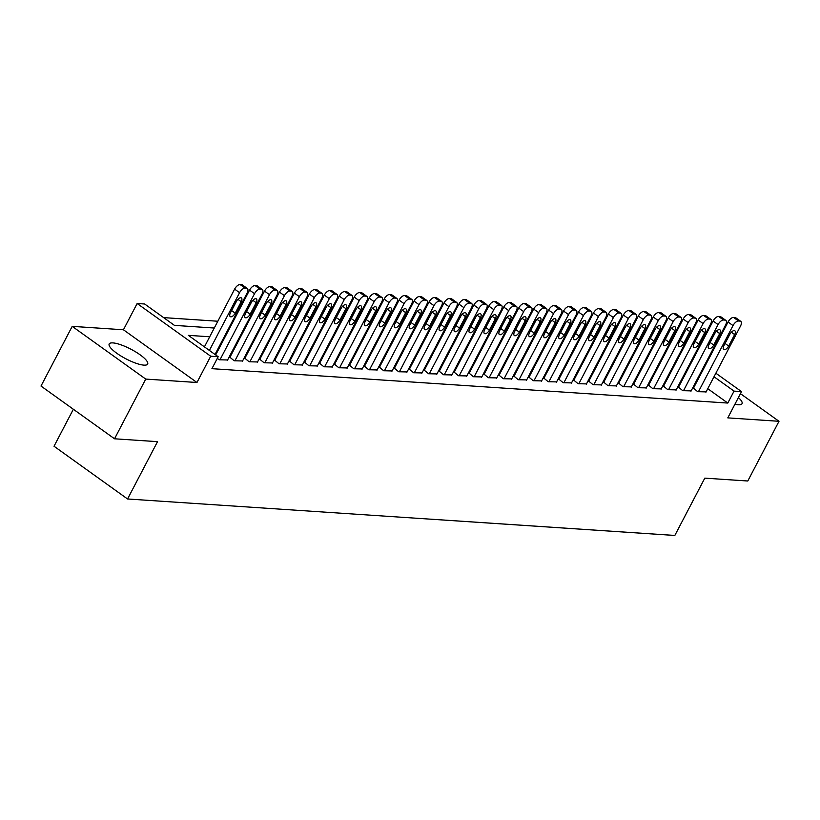 <?xml version="1.0" encoding="UTF-8"?>
<svg xmlns="http://www.w3.org/2000/svg" width="820" height="820" viewBox="0 0 820 820"><rect width="100%" height="100%" fill="white"/><g stroke="black" fill="none" stroke-linecap="round" stroke-linejoin="round"><path stroke-width="1.23" d="M734.935 404.219A21.709 5.422 27.6 0 0 738.297 404.752A21.709 5.422 27.6 0 0 742.028 403.696A21.709 5.422 27.6 0 0 738.41 397.567M112.914 342.904A21.709 5.422 27.6 0 0 109.183 343.959A21.709 5.422 27.6 0 0 121.093 356.095A21.709 5.422 27.6 0 0 143.92 365.136A21.709 5.422 27.6 0 0 147.651 364.07A21.709 5.422 27.6 0 0 135.751 351.934A21.709 5.422 27.6 0 0 112.914 342.904M73.359 409.262L54.028 446.244L127.561 498.98L674.829 535.46L704.8 478.142L747.789 481.002L779 421.295L740.45 393.661M127.561 498.98L157.522 441.662L114.533 438.792L41 386.056L72.211 326.36L145.745 379.086L196.964 382.499L210.699 356.228L137.155 303.502L144.638 303.994L174.445 325.376L214.276 328.031M196.964 382.499L123.43 329.773L72.211 326.36M123.43 329.773L137.155 303.502M651.459 350.14L650.578 350.078M636.505 349.135L635.633 349.084M621.55 348.141L620.678 348.09M606.595 347.147L605.724 347.085M591.64 346.153L590.769 346.091M576.696 345.159L575.814 345.097M561.741 344.154L560.859 344.103M546.786 343.16L545.915 343.098M531.832 342.165L530.96 342.104M516.877 341.171L516.005 341.11M501.932 340.167L501.051 340.115M486.977 339.172L486.096 339.111M472.023 338.178L471.151 338.117M457.068 337.184L456.197 337.122M442.113 336.179L441.242 336.128M427.169 335.185L426.287 335.124M412.214 334.191L411.332 334.13M397.259 333.197L396.388 333.135M382.304 332.192L381.433 332.141M367.35 331.198L366.478 331.136M352.405 330.204L351.524 330.142M337.45 329.209L336.569 329.148M322.496 328.205L321.624 328.154M307.541 327.211L306.67 327.159M292.586 326.216L291.715 326.155M277.632 325.222L276.76 325.161M262.687 324.228L261.805 324.166M247.732 323.223L246.851 323.172M232.777 322.229L231.906 322.168M217.823 321.235L163.631 317.617M114.533 438.792L145.745 379.086M693.474 388.167L697.687 391.683L706.102 391.878M678.519 387.173L682.742 390.679L691.147 390.873M663.564 386.169L667.787 389.684L676.192 389.879M648.61 385.174L652.833 388.69L661.238 388.885M633.655 384.18L637.878 387.696L646.293 387.891M618.71 383.186L622.923 386.691L631.338 386.886M603.756 382.181L607.979 385.697L616.384 385.892M588.801 381.187L593.024 384.703L601.429 384.898M573.846 380.193L578.069 383.709L586.474 383.904M558.891 379.199L563.114 382.704L571.53 382.899M543.947 378.194L548.16 381.71L556.575 381.905M528.992 377.2L533.215 380.716L541.62 380.91M514.037 376.206L518.26 379.721L526.665 379.916M499.083 375.211L503.306 378.717L511.711 378.912M484.128 374.207L488.351 377.723L496.766 377.917M469.183 373.213L473.396 376.728L481.811 376.923M454.229 372.218L458.452 375.734L466.857 375.929M439.274 371.224L443.497 374.74L451.902 374.924M424.319 370.23L428.542 373.735L436.947 373.93M409.364 369.226L413.587 372.741L421.992 372.936M394.41 368.231L398.633 371.747L407.048 371.942M379.465 367.237L383.678 370.753L392.093 370.947M364.51 366.243L368.733 369.748L377.138 369.943M349.556 365.238L353.779 368.754L362.184 368.949M334.601 364.244L338.824 367.76L347.229 367.954M319.646 363.25L323.869 366.765L332.284 366.96M304.702 362.255L308.914 365.761L317.33 365.956M289.747 361.251L293.97 364.767L302.375 364.961M274.792 360.257L279.015 363.772L287.42 363.967M259.837 359.262L264.06 362.778L272.465 362.973M244.883 358.268L249.106 361.774L257.521 361.968M229.938 357.264L234.151 360.779L242.566 360.974M217.29 358.412L219.207 359.785L227.611 359.98M663.4 356.874L662.745 356.403M209.705 336.774L188.364 335.349L218.171 356.731L211.929 368.672L727.801 403.061L707.762 388.69M696.897 381.607L696.026 381.546M681.943 380.613L681.072 380.552M666.998 379.619L666.117 379.558M652.043 378.614L651.162 378.563M637.089 377.62L636.217 377.559M622.134 376.626L621.263 376.564M607.179 375.632L606.308 375.57M592.235 374.627L591.353 374.576M577.28 373.633L576.399 373.571M562.325 372.639L561.454 372.577M547.37 371.644L546.499 371.583M532.416 370.64L531.544 370.589M517.461 369.646L516.59 369.584M502.516 368.651L501.635 368.59M487.562 367.657L486.68 367.596M472.607 366.653L471.736 366.601M457.652 365.659L456.781 365.597M442.697 364.664L441.826 364.603M427.753 363.67L426.871 363.608M412.798 362.665L411.917 362.614M397.843 361.671L396.972 361.61M382.889 360.677L382.017 360.615M367.934 359.683L367.063 359.621M352.989 358.678L352.108 358.627M338.035 357.684L337.153 357.633M323.08 356.69L322.209 356.628M308.125 355.695L307.254 355.634M293.17 354.701L292.299 354.64M278.226 353.697L277.344 353.645M263.271 352.702L262.39 352.641M248.316 351.708L247.445 351.647M233.362 350.714L232.49 350.652M218.407 349.709L217.536 349.658M715.86 373.213L741.516 391.611L727.791 417.882L779 421.295M741.516 391.611L734.043 391.119L714.005 376.749M727.801 403.061L734.043 391.119M218.171 356.731L210.699 356.228M670.842 340.925L671.498 341.397M682.096 349.002L682.752 349.474M693.351 357.069L694.007 357.54M704.605 365.146L705.261 365.617M680.907 353.01L680.241 352.538M669.653 344.943L668.987 344.461M228.349 328.974L229.221 329.025M243.304 329.968L244.175 330.019M258.259 330.962L259.13 331.024M273.204 331.957L274.085 332.018M288.158 332.951L289.04 333.012M303.113 333.955L303.984 334.006M318.068 334.949L318.939 335.011M333.022 335.944L333.894 336.005M347.967 336.938L348.848 336.999M362.922 337.942L363.803 337.994M377.876 338.937L378.748 338.998M392.831 339.931L393.702 339.992M407.786 340.925L408.657 340.987M422.731 341.93L423.612 341.981M437.685 342.924L438.567 342.986M452.64 343.918L453.511 343.98M467.595 344.912L468.466 344.974M482.549 345.917L483.421 345.968M497.504 346.911L498.375 346.973M512.449 347.905L513.33 347.967M527.403 348.9L528.285 348.961M542.358 349.904L543.229 349.955M557.313 350.898L558.184 350.95M572.268 351.893L573.139 351.954M587.212 352.887L588.094 352.948M602.167 353.891L603.048 353.943M617.122 354.886L617.993 354.937M632.076 355.88L632.948 355.941M647.031 356.874L647.902 356.936M661.976 357.868L662.857 357.93M676.93 358.873L677.812 358.924M703.14 369.666L702.268 369.605M688.185 368.672L687.314 368.61M673.24 367.678L672.359 367.616M658.286 366.673L657.404 366.622M643.331 365.679L642.46 365.617M628.376 364.685L627.505 364.623M613.422 363.69L612.55 363.629M598.477 362.686L597.595 362.635M583.522 361.692L582.641 361.63M568.567 360.697L567.696 360.636M553.613 359.703L552.741 359.642M538.658 358.699L537.787 358.647M523.713 357.704L522.832 357.643M508.759 356.71L507.877 356.649M493.804 355.716L492.933 355.654M478.849 354.711L477.978 354.66M463.894 353.717L463.023 353.656M448.94 352.723L448.068 352.661M433.995 351.729L433.114 351.667M419.04 350.724L418.159 350.673M404.086 349.73L403.214 349.679M389.131 348.736L388.26 348.674M374.176 347.741L373.305 347.68M359.232 346.747L358.35 346.686M344.277 345.743L343.395 345.691M329.322 344.748L328.451 344.687M314.367 343.754L313.496 343.693M299.413 342.76L298.541 342.698M284.468 341.755L283.587 341.704M269.513 340.761L268.632 340.7M254.559 339.767L253.687 339.705M239.604 338.773L238.733 338.711M224.649 337.768L223.778 337.717M209.387 350.437L239.583 292.689A5.566 2.655 125.6 0 1 245.067 288.107L246.564 288.209A5.566 2.655 125.6 0 1 247.312 288.466A5.566 2.655 125.6 0 1 247.056 293.181L215.014 354.465M247.312 288.466L242.341 284.899A5.566 2.655 -54.4 0 0 241.592 284.642L240.096 284.54A5.566 2.655 -54.4 0 0 234.612 289.122L204.426 346.87M236.437 301.37A4.448 2.122 -54.4 0 1 241.418 297.916A4.448 2.122 -54.4 0 1 241.213 301.688L235.227 313.158A4.448 2.122 -54.4 0 1 230.235 316.612A4.448 2.122 -54.4 0 1 230.44 312.84L236.437 301.37M219.955 359.836L254.538 293.683A5.566 2.655 125.6 0 1 260.022 289.101L261.518 289.204A5.566 2.655 125.6 0 1 262.267 289.46A5.566 2.655 125.6 0 1 262.01 294.175L227.427 360.328M262.267 289.46L257.296 285.893A5.566 2.655 -54.4 0 0 256.547 285.637L255.051 285.544A5.566 2.655 -54.4 0 0 249.567 290.116L215.68 354.937M251.381 302.365A4.448 2.122 -54.4 0 1 256.373 298.91A4.448 2.122 -54.4 0 1 256.168 302.693L250.172 314.152A4.448 2.122 -54.4 0 1 245.19 317.606A4.448 2.122 -54.4 0 1 245.395 313.834L251.381 302.365M234.899 360.831L269.483 294.677A5.566 2.655 125.6 0 1 274.977 290.106L276.473 290.198A5.566 2.655 125.6 0 1 277.211 290.454A5.566 2.655 125.6 0 1 276.965 295.18L242.382 361.333M277.211 290.454L272.25 286.887A5.566 2.655 -54.4 0 0 271.502 286.641L270.005 286.539A5.566 2.655 -54.4 0 0 264.522 291.11L229.754 357.622M266.336 303.369A4.448 2.122 -54.4 0 1 271.328 299.905A4.448 2.122 -54.4 0 1 271.123 303.687L265.127 315.146A4.448 2.122 -54.4 0 1 260.145 318.611A4.448 2.122 -54.4 0 1 260.34 314.829L266.336 303.369M249.854 361.825L284.438 295.671A5.566 2.655 125.6 0 1 289.931 291.1L291.418 291.202A5.566 2.655 125.6 0 1 292.166 291.448A5.566 2.655 125.6 0 1 291.92 296.174L257.337 362.327M292.166 291.448L287.205 287.892A5.566 2.655 -54.4 0 0 286.457 287.635L284.96 287.533A5.566 2.655 -54.4 0 0 279.466 292.115L244.698 358.617M281.291 304.363A4.448 2.122 -54.4 0 1 286.282 300.899A4.448 2.122 -54.4 0 1 286.077 304.681L280.081 316.141A4.448 2.122 -54.4 0 1 275.1 319.605A4.448 2.122 -54.4 0 1 275.294 315.823L281.291 304.363M264.809 362.829L299.392 296.676A5.566 2.655 125.6 0 1 304.876 292.094L306.372 292.197A5.566 2.655 125.6 0 1 307.121 292.443A5.566 2.655 125.6 0 1 306.864 297.168L272.281 363.321M307.121 292.443L302.149 288.886A5.566 2.655 -54.4 0 0 301.401 288.63L299.915 288.527A5.566 2.655 -54.4 0 0 294.421 293.109L259.653 359.611M296.245 305.358A4.448 2.122 -54.4 0 1 301.227 301.904A4.448 2.122 -54.4 0 1 301.032 305.675L295.036 317.145A4.448 2.122 -54.4 0 1 290.044 320.599A4.448 2.122 -54.4 0 1 290.249 316.817L296.245 305.358M279.763 363.824L314.347 297.67A5.566 2.655 125.6 0 1 319.831 293.088L321.327 293.191A5.566 2.655 125.6 0 1 322.075 293.447A5.566 2.655 125.6 0 1 321.819 298.162L287.236 364.316M322.075 293.447L317.104 289.88A5.566 2.655 -54.4 0 0 316.356 289.624L314.859 289.532A5.566 2.655 -54.4 0 0 309.376 294.103L274.608 360.615M311.2 306.352A4.448 2.122 -54.4 0 1 316.182 302.898A4.448 2.122 -54.4 0 1 315.977 306.67L309.991 318.139A4.448 2.122 -54.4 0 1 304.999 321.594A4.448 2.122 -54.4 0 1 305.204 317.822L311.2 306.352M294.718 364.818L329.302 298.664A5.566 2.655 125.6 0 1 334.785 294.093L336.282 294.185A5.566 2.655 125.6 0 1 337.03 294.441A5.566 2.655 125.6 0 1 336.774 299.167L302.19 365.32M337.03 294.441L332.059 290.874A5.566 2.655 -54.4 0 0 331.311 290.628L329.814 290.526A5.566 2.655 -54.4 0 0 324.33 295.097L289.562 361.61M326.145 307.356A4.448 2.122 -54.4 0 1 331.136 303.892A4.448 2.122 -54.4 0 1 330.931 307.674L324.945 319.134A4.448 2.122 -54.4 0 1 319.954 322.598A4.448 2.122 -54.4 0 1 320.159 318.816L326.145 307.356M309.663 365.812L344.246 299.659A5.566 2.655 125.6 0 1 349.74 295.087L351.237 295.18A5.566 2.655 125.6 0 1 351.975 295.436A5.566 2.655 125.6 0 1 351.729 300.161L317.145 366.314M351.975 295.436L347.014 291.879A5.566 2.655 -54.4 0 0 346.265 291.623L344.769 291.52A5.566 2.655 -54.4 0 0 339.285 296.102L304.517 362.604M341.099 308.351A4.448 2.122 -54.4 0 1 346.091 304.886A4.448 2.122 -54.4 0 1 345.886 308.668L339.89 320.128A4.448 2.122 -54.4 0 1 334.909 323.592A4.448 2.122 -54.4 0 1 335.113 319.81L341.099 308.351M324.617 366.806L359.201 300.663A5.566 2.655 125.6 0 1 364.695 296.082L366.181 296.184A5.566 2.655 125.6 0 1 366.929 296.43A5.566 2.655 125.6 0 1 366.683 301.155L332.1 367.309M366.929 296.43L361.968 292.873A5.566 2.655 -54.4 0 0 361.22 292.617L359.724 292.514A5.566 2.655 -54.4 0 0 354.23 297.096L319.462 363.598M356.054 309.345A4.448 2.122 -54.4 0 1 361.046 305.891A4.448 2.122 -54.4 0 1 360.841 309.663L354.845 321.132A4.448 2.122 -54.4 0 1 349.863 324.587A4.448 2.122 -54.4 0 1 350.058 320.805L356.054 309.345M339.572 367.811L374.156 301.657A5.566 2.655 125.6 0 1 379.639 297.076L381.136 297.178A5.566 2.655 125.6 0 1 381.884 297.434A5.566 2.655 125.6 0 1 381.628 302.149L347.044 368.303M381.884 297.434L376.913 293.867A5.566 2.655 -54.4 0 0 376.175 293.611L374.678 293.519A5.566 2.655 -54.4 0 0 369.184 298.09L334.416 364.603M371.009 310.339A4.448 2.122 -54.4 0 1 375.99 306.885A4.448 2.122 -54.4 0 1 375.796 310.657L369.799 322.127A4.448 2.122 -54.4 0 1 364.808 325.581A4.448 2.122 -54.4 0 1 365.013 321.809L371.009 310.339M354.527 368.805L389.11 302.652A5.566 2.655 125.6 0 1 394.594 298.07L396.091 298.172A5.566 2.655 125.6 0 1 396.839 298.429A5.566 2.655 125.6 0 1 396.583 303.154L361.999 369.308M396.839 298.429L391.868 294.862A5.566 2.655 -54.4 0 0 391.119 294.616L389.623 294.513A5.566 2.655 -54.4 0 0 384.139 299.085L349.371 365.597M385.964 311.344A4.448 2.122 -54.4 0 1 390.945 307.879A4.448 2.122 -54.4 0 1 390.74 311.661L384.754 323.121A4.448 2.122 -54.4 0 1 379.762 326.585A4.448 2.122 -54.4 0 1 379.967 322.803L385.964 311.344M369.482 369.799L404.065 303.646A5.566 2.655 125.6 0 1 409.549 299.074L411.045 299.167A5.566 2.655 125.6 0 1 411.794 299.423A5.566 2.655 125.6 0 1 411.537 304.148L376.954 370.302M411.794 299.423L406.822 295.866A5.566 2.655 -54.4 0 0 406.074 295.61L404.578 295.507A5.566 2.655 -54.4 0 0 399.094 300.089L364.326 366.591M400.908 312.338A4.448 2.122 -54.4 0 1 405.9 308.873A4.448 2.122 -54.4 0 1 405.695 312.656L399.709 324.115A4.448 2.122 -54.4 0 1 394.717 327.58A4.448 2.122 -54.4 0 1 394.922 323.797L400.908 312.338M384.426 370.794L419.01 304.651A5.566 2.655 125.6 0 1 424.504 300.069L426 300.171A5.566 2.655 125.6 0 1 426.748 300.417A5.566 2.655 125.6 0 1 426.492 305.142L391.909 371.296M426.748 300.417L421.777 296.861A5.566 2.655 -54.4 0 0 421.029 296.604L419.532 296.502A5.566 2.655 -54.4 0 0 414.049 301.083L379.281 367.585M415.863 313.332A4.448 2.122 -54.4 0 1 420.855 309.878A4.448 2.122 -54.4 0 1 420.65 313.65L414.654 325.12A4.448 2.122 -54.4 0 1 409.672 328.574A4.448 2.122 -54.4 0 1 409.877 324.792L415.863 313.332M399.381 371.798L433.964 305.645A5.566 2.655 125.6 0 1 439.458 301.063L440.955 301.165A5.566 2.655 125.6 0 1 441.693 301.422A5.566 2.655 125.6 0 1 441.447 306.137L406.863 372.29M441.693 301.422L436.732 297.855A5.566 2.655 -54.4 0 0 435.984 297.598L434.487 297.506A5.566 2.655 -54.4 0 0 429.003 302.078L394.225 368.59M430.818 314.327A4.448 2.122 -54.4 0 1 435.809 310.872A4.448 2.122 -54.4 0 1 435.604 314.644L429.608 326.114A4.448 2.122 -54.4 0 1 424.627 329.568A4.448 2.122 -54.4 0 1 424.821 325.796L430.818 314.327M414.336 372.792L448.919 306.639A5.566 2.655 125.6 0 1 454.403 302.057L455.899 302.16A5.566 2.655 125.6 0 1 456.648 302.416A5.566 2.655 125.6 0 1 456.391 307.141L421.808 373.295M456.648 302.416L451.676 298.849A5.566 2.655 -54.4 0 0 450.938 298.603L449.442 298.5A5.566 2.655 -54.4 0 0 443.948 303.072L409.18 369.584M445.772 315.331A4.448 2.122 -54.4 0 1 450.754 311.866A4.448 2.122 -54.4 0 1 450.559 315.649L444.563 327.108A4.448 2.122 -54.4 0 1 439.571 330.562A4.448 2.122 -54.4 0 1 439.776 326.79L445.772 315.331M429.29 373.787L463.874 307.633A5.566 2.655 125.6 0 1 469.358 303.062L470.854 303.154A5.566 2.655 125.6 0 1 471.602 303.41A5.566 2.655 125.6 0 1 471.346 308.135L436.763 374.289M471.602 303.41L466.631 299.853A5.566 2.655 -54.4 0 0 465.883 299.597L464.397 299.495A5.566 2.655 -54.4 0 0 458.903 304.077L424.135 370.578M460.727 316.325A4.448 2.122 -54.4 0 1 465.709 312.861A4.448 2.122 -54.4 0 1 465.504 316.643L459.518 328.103A4.448 2.122 -54.4 0 1 454.526 331.567A4.448 2.122 -54.4 0 1 454.731 327.785L460.727 316.325M444.245 374.781L478.829 308.627A5.566 2.655 125.6 0 1 484.312 304.056L485.809 304.159A5.566 2.655 125.6 0 1 486.557 304.404A5.566 2.655 125.6 0 1 486.301 309.13L451.717 375.283M486.557 304.404L481.586 300.848A5.566 2.655 -54.4 0 0 480.838 300.591L479.341 300.489A5.566 2.655 -54.4 0 0 473.857 305.071L439.089 371.573M475.672 317.319A4.448 2.122 -54.4 0 1 480.663 313.865A4.448 2.122 -54.4 0 1 480.458 317.637L474.472 329.097A4.448 2.122 -54.4 0 1 469.481 332.561A4.448 2.122 -54.4 0 1 469.686 328.779L475.672 317.319M459.19 375.785L493.783 309.632A5.566 2.655 125.6 0 1 499.267 305.05L500.764 305.153A5.566 2.655 125.6 0 1 501.512 305.409A5.566 2.655 125.6 0 1 501.256 310.124L466.672 376.277M501.512 305.409L496.541 301.842A5.566 2.655 -54.4 0 0 495.792 301.586L494.296 301.493A5.566 2.655 -54.4 0 0 488.812 306.065L454.044 372.577M490.626 318.314A4.448 2.122 -54.4 0 1 495.618 314.859A4.448 2.122 -54.4 0 1 495.413 318.631L489.417 330.101A4.448 2.122 -54.4 0 1 484.435 333.555A4.448 2.122 -54.4 0 1 484.64 329.784L490.626 318.314M474.144 376.78L508.728 310.626A5.566 2.655 125.6 0 1 514.222 306.044L515.718 306.147A5.566 2.655 125.6 0 1 516.457 306.403A5.566 2.655 125.6 0 1 516.21 311.128L481.627 377.272M516.457 306.403L511.495 302.836A5.566 2.655 -54.4 0 0 510.747 302.59L509.251 302.488A5.566 2.655 -54.4 0 0 503.767 307.059L468.999 373.571M505.581 319.308A4.448 2.122 -54.4 0 1 510.573 315.854A4.448 2.122 -54.4 0 1 510.368 319.636L504.372 331.095A4.448 2.122 -54.4 0 1 499.39 334.55A4.448 2.122 -54.4 0 1 499.585 330.778L505.581 319.308M489.099 377.774L523.683 311.62A5.566 2.655 125.6 0 1 529.166 307.049L530.663 307.141A5.566 2.655 125.6 0 1 531.411 307.397A5.566 2.655 125.6 0 1 531.165 312.123L496.582 378.276M531.411 307.397L526.44 303.83A5.566 2.655 -54.4 0 0 525.702 303.584L524.205 303.482A5.566 2.655 -54.4 0 0 518.712 308.064L483.943 374.566M520.536 320.312A4.448 2.122 -54.4 0 1 525.518 316.848A4.448 2.122 -54.4 0 1 525.323 320.63L519.327 332.09A4.448 2.122 -54.4 0 1 514.335 335.554A4.448 2.122 -54.4 0 1 514.54 331.772L520.536 320.312M504.054 378.768L538.637 312.615A5.566 2.655 125.6 0 1 544.121 308.043L545.618 308.146A5.566 2.655 125.6 0 1 546.366 308.392A5.566 2.655 125.6 0 1 546.11 313.117L511.526 379.27M546.366 308.392L541.395 304.835A5.566 2.655 -54.4 0 0 540.646 304.579L539.16 304.476A5.566 2.655 -54.4 0 0 533.666 309.058L498.898 375.56M535.491 321.307A4.448 2.122 -54.4 0 1 540.472 317.842A4.448 2.122 -54.4 0 1 540.278 321.624L534.281 333.084A4.448 2.122 -54.4 0 1 529.289 336.548A4.448 2.122 -54.4 0 1 529.495 332.766L535.491 321.307M519.009 379.773L553.592 313.619A5.566 2.655 125.6 0 1 559.076 309.037L560.572 309.14A5.566 2.655 125.6 0 1 561.321 309.396A5.566 2.655 125.6 0 1 561.064 314.111L526.481 380.265M561.321 309.396L556.349 305.829A5.566 2.655 -54.4 0 0 555.601 305.573L554.105 305.481A5.566 2.655 -54.4 0 0 548.621 310.052L513.853 376.554M550.445 322.301A4.448 2.122 -54.4 0 1 555.427 318.847A4.448 2.122 -54.4 0 1 555.222 322.619L549.236 334.088A4.448 2.122 -54.4 0 1 544.244 337.543A4.448 2.122 -54.4 0 1 544.449 333.771L550.445 322.301M533.963 380.767L568.547 314.613A5.566 2.655 125.6 0 1 574.031 310.032L575.527 310.134A5.566 2.655 125.6 0 1 576.275 310.39A5.566 2.655 125.6 0 1 576.019 315.116L541.436 381.259M576.275 310.39L571.304 306.823A5.566 2.655 -54.4 0 0 570.556 306.567L569.059 306.475A5.566 2.655 -54.4 0 0 563.576 311.046L528.808 377.559M565.39 323.295A4.448 2.122 -54.4 0 1 570.382 319.841A4.448 2.122 -54.4 0 1 570.177 323.623L564.18 335.083A4.448 2.122 -54.4 0 1 559.199 338.537A4.448 2.122 -54.4 0 1 559.404 334.765L565.39 323.295M548.908 381.761L583.491 315.608A5.566 2.655 125.6 0 1 588.986 311.036L590.482 311.128A5.566 2.655 125.6 0 1 591.22 311.385A5.566 2.655 125.6 0 1 590.974 316.11L556.39 382.263M591.22 311.385L586.259 307.818A5.566 2.655 -54.4 0 0 585.511 307.572L584.014 307.469A5.566 2.655 -54.4 0 0 578.53 312.051L543.762 378.553M580.345 324.3A4.448 2.122 -54.4 0 1 585.336 320.835A4.448 2.122 -54.4 0 1 585.131 324.617L579.135 336.077A4.448 2.122 -54.4 0 1 574.154 339.541A4.448 2.122 -54.4 0 1 574.348 335.759L580.345 324.3M563.863 382.755L598.446 316.602A5.566 2.655 125.6 0 1 603.94 312.03L605.426 312.133A5.566 2.655 125.6 0 1 606.175 312.379A5.566 2.655 125.6 0 1 605.929 317.104L571.345 383.258M606.175 312.379L601.214 308.822A5.566 2.655 -54.4 0 0 600.466 308.566L598.969 308.463A5.566 2.655 -54.4 0 0 593.475 313.045L558.707 379.547M595.299 325.294A4.448 2.122 -54.4 0 1 600.291 321.829A4.448 2.122 -54.4 0 1 600.086 325.612L594.09 337.071A4.448 2.122 -54.4 0 1 589.108 340.536A4.448 2.122 -54.4 0 1 589.303 336.753L595.299 325.294M578.817 383.76L613.401 317.606A5.566 2.655 125.6 0 1 618.885 313.025L620.381 313.127A5.566 2.655 125.6 0 1 621.13 313.383A5.566 2.655 125.6 0 1 620.873 318.098L586.29 384.252M621.13 313.383L616.158 309.816A5.566 2.655 -54.4 0 0 615.41 309.56L613.924 309.458A5.566 2.655 -54.4 0 0 608.43 314.039L573.662 380.541M610.254 326.288A4.448 2.122 -54.4 0 1 615.236 322.834A4.448 2.122 -54.4 0 1 615.041 326.606L609.045 338.076A4.448 2.122 -54.4 0 1 604.053 341.53A4.448 2.122 -54.4 0 1 604.258 337.758L610.254 326.288M593.772 384.754L628.356 318.601A5.566 2.655 125.6 0 1 633.839 314.019L635.336 314.121A5.566 2.655 125.6 0 1 636.084 314.378A5.566 2.655 125.6 0 1 635.828 319.093L601.245 385.246M636.084 314.378L631.113 310.811A5.566 2.655 -54.4 0 0 630.365 310.555L628.868 310.462A5.566 2.655 -54.4 0 0 623.384 315.034L588.616 381.546M625.209 327.282A4.448 2.122 -54.4 0 1 630.191 323.828A4.448 2.122 -54.4 0 1 629.986 327.611L623.999 339.07A4.448 2.122 -54.4 0 1 619.008 342.524A4.448 2.122 -54.4 0 1 619.213 338.752L625.209 327.282M608.727 385.748L643.31 319.595A5.566 2.655 125.6 0 1 648.794 315.023L650.291 315.116A5.566 2.655 125.6 0 1 651.039 315.372A5.566 2.655 125.6 0 1 650.783 320.097L616.199 386.251M651.039 315.372L646.068 311.805A5.566 2.655 -54.4 0 0 645.319 311.559L643.823 311.457A5.566 2.655 -54.4 0 0 638.339 316.028L603.571 382.54M640.153 328.287A4.448 2.122 -54.4 0 1 645.145 324.822A4.448 2.122 -54.4 0 1 644.94 328.605L638.954 340.064A4.448 2.122 -54.4 0 1 633.962 343.529A4.448 2.122 -54.4 0 1 634.168 339.746L640.153 328.287M623.672 386.743L658.255 320.589A5.566 2.655 125.6 0 1 663.749 316.018L665.245 316.12A5.566 2.655 125.6 0 1 665.983 316.366A5.566 2.655 125.6 0 1 665.737 321.091L631.154 387.245M665.983 316.366L661.022 312.809A5.566 2.655 -54.4 0 0 660.274 312.553L658.778 312.451A5.566 2.655 -54.4 0 0 653.294 317.032L618.526 383.534M655.108 329.281A4.448 2.122 -54.4 0 1 660.1 325.817A4.448 2.122 -54.4 0 1 659.895 329.599L653.899 341.058A4.448 2.122 -54.4 0 1 648.917 344.523A4.448 2.122 -54.4 0 1 649.122 340.741L655.108 329.281M638.626 387.737L673.21 321.594A5.566 2.655 125.6 0 1 678.704 317.012L680.19 317.114A5.566 2.655 125.6 0 1 680.938 317.361A5.566 2.655 125.6 0 1 680.692 322.086L646.109 388.239M680.938 317.361L675.977 313.804A5.566 2.655 -54.4 0 0 675.229 313.547L673.732 313.445A5.566 2.655 -54.4 0 0 668.239 318.027L633.47 384.529M670.063 330.276A4.448 2.122 -54.4 0 1 675.055 326.821A4.448 2.122 -54.4 0 1 674.85 330.593L668.853 342.063A4.448 2.122 -54.4 0 1 663.872 345.517A4.448 2.122 -54.4 0 1 664.067 341.735L670.063 330.276M653.581 388.741L688.164 322.588A5.566 2.655 125.6 0 1 693.648 318.006L695.145 318.109A5.566 2.655 125.6 0 1 695.893 318.365A5.566 2.655 125.6 0 1 695.637 323.08L661.053 389.233M695.893 318.365L690.922 314.798A5.566 2.655 -54.4 0 0 690.184 314.542L688.687 314.449A5.566 2.655 -54.4 0 0 683.193 319.021L648.425 385.533M685.018 331.27A4.448 2.122 -54.4 0 1 689.999 327.815A4.448 2.122 -54.4 0 1 689.804 331.587L683.808 343.057A4.448 2.122 -54.4 0 1 678.816 346.511A4.448 2.122 -54.4 0 1 679.021 342.739L685.018 331.27M668.536 389.736L703.119 323.582A5.566 2.655 125.6 0 1 708.603 319.011L710.099 319.103A5.566 2.655 125.6 0 1 710.848 319.359A5.566 2.655 125.6 0 1 710.591 324.084L676.008 390.238M710.848 319.359L705.876 315.792A5.566 2.655 -54.4 0 0 705.128 315.546L703.632 315.444A5.566 2.655 -54.4 0 0 698.148 320.015L663.38 386.527M699.972 332.274A4.448 2.122 -54.4 0 1 704.954 328.81A4.448 2.122 -54.4 0 1 704.749 332.592L698.763 344.051A4.448 2.122 -54.4 0 1 693.771 347.516A4.448 2.122 -54.4 0 1 693.976 343.734L699.972 332.274M683.49 390.73L718.074 324.577A5.566 2.655 125.6 0 1 723.558 320.005L725.054 320.097A5.566 2.655 125.6 0 1 725.803 320.353A5.566 2.655 125.6 0 1 725.546 325.079L690.963 391.232M725.803 320.353L720.831 316.797A5.566 2.655 -54.4 0 0 720.083 316.54L718.586 316.438A5.566 2.655 -54.4 0 0 713.103 321.02L678.335 387.522M714.917 333.268A4.448 2.122 -54.4 0 1 719.909 329.804A4.448 2.122 -54.4 0 1 719.704 333.586L713.718 345.046A4.448 2.122 -54.4 0 1 708.726 348.51A4.448 2.122 -54.4 0 1 708.931 344.728L714.917 333.268M698.435 391.724L733.018 325.581A5.566 2.655 125.6 0 1 738.512 320.999L740.009 321.102A5.566 2.655 125.6 0 1 740.757 321.348A5.566 2.655 125.6 0 1 740.501 326.073L705.918 392.226M740.757 321.348L735.786 317.791A5.566 2.655 -54.4 0 0 735.038 317.535L733.541 317.432A5.566 2.655 -54.4 0 0 728.057 322.014L693.289 388.516M729.872 334.263A4.448 2.122 -54.4 0 1 734.864 330.808A4.448 2.122 -54.4 0 1 734.658 334.58L728.662 346.05A4.448 2.122 -54.4 0 1 723.681 349.505A4.448 2.122 -54.4 0 1 723.886 345.722L729.872 334.263M234.612 289.122L239.583 292.689M240.096 284.54L245.067 288.107M241.592 284.642L246.564 288.209M241.213 301.688L237.902 299.32M235.227 313.158L231.619 310.575M249.567 290.116L254.538 293.683M255.051 285.544L260.022 289.101M256.547 285.637L261.518 289.204M256.168 302.693L252.857 300.315M250.172 314.152L246.574 311.569M264.522 291.11L269.483 294.677M270.005 286.539L274.977 290.106M271.502 286.641L276.473 290.198M271.123 303.687L267.812 301.309M265.127 315.146L261.529 312.563M279.466 292.115L284.438 295.671M284.96 287.533L289.931 291.1M286.457 287.635L291.418 291.202M286.077 304.681L282.767 302.303M280.081 316.141L276.483 313.558M294.421 293.109L299.392 296.676M299.915 288.527L304.876 292.094M301.401 288.63L306.372 292.197M301.032 305.675L297.721 303.308M295.036 317.145L291.438 314.562M309.376 294.103L314.347 297.67M314.859 289.532L319.831 293.088M316.356 289.624L321.327 293.191M315.977 306.67L312.666 304.302M309.991 318.139L306.383 315.556M324.33 295.097L329.302 298.664M329.814 290.526L334.785 294.093M331.311 290.628L336.282 294.185M330.931 307.674L327.621 305.296M324.945 319.134L321.337 316.551M339.285 296.102L344.246 299.659M344.769 291.52L349.74 295.087M346.265 291.623L351.237 295.18M345.886 308.668L342.575 306.29M339.89 320.128L336.292 317.545M354.23 297.096L359.201 300.663M359.724 292.514L364.695 296.082M361.22 292.617L366.181 296.184M360.841 309.663L357.53 307.295M354.845 321.132L351.247 318.549M369.184 298.09L374.156 301.657M374.678 293.519L379.639 297.076M376.175 293.611L381.136 297.178M375.796 310.657L372.485 308.289M369.799 322.127L366.202 319.544M384.139 299.085L389.11 302.652M389.623 294.513L394.594 298.07M391.119 294.616L396.091 298.172M390.74 311.661L387.429 309.284M384.754 323.121L381.146 320.538M399.094 300.089L404.065 303.646M404.578 295.507L409.549 299.074M406.074 295.61L411.045 299.167M405.695 312.656L402.384 310.278M399.709 324.115L396.101 321.532M414.049 301.083L419.01 304.651M419.532 296.502L424.504 300.069M421.029 296.604L426 300.171M420.65 313.65L417.339 311.282M414.654 325.12L411.056 322.537M429.003 302.078L433.964 305.645M434.487 297.506L439.458 301.063M435.984 297.598L440.955 301.165M435.604 314.644L432.294 312.276M429.608 326.114L426.01 323.531M443.948 303.072L448.919 306.639M449.442 298.5L454.403 302.057M450.938 298.603L455.899 302.16M450.559 315.649L447.248 313.271M444.563 327.108L440.965 324.525M458.903 304.077L463.874 307.633M464.397 299.495L469.358 303.062M465.883 299.597L470.854 303.154M465.504 316.643L462.193 314.265M459.518 328.103L455.91 325.519M473.857 305.071L478.829 308.627M479.341 300.489L484.312 304.056M480.838 300.591L485.809 304.159M480.458 317.637L477.148 315.259M474.472 329.097L470.864 326.524M488.812 306.065L493.783 309.632M494.296 301.493L499.267 305.05M495.792 301.586L500.764 305.153M495.413 318.631L492.102 316.264M489.417 330.101L485.819 327.518M503.767 307.059L508.728 310.626M509.251 302.488L514.222 306.044M510.747 302.59L515.718 306.147M510.368 319.636L507.057 317.258M504.372 331.095L500.774 328.512M518.712 308.064L523.683 311.62M524.205 303.482L529.166 307.049M525.702 303.584L530.663 307.141M525.323 320.63L522.012 318.252M519.327 332.09L515.729 329.507M533.666 309.058L538.637 312.615M539.16 304.476L544.121 308.043M540.646 304.579L545.618 308.146M540.278 321.624L536.967 319.246M534.281 333.084L530.683 330.501M548.621 310.052L553.592 313.619M554.105 305.481L559.076 309.037M555.601 305.573L560.572 309.14M555.222 322.619L551.911 320.251M549.236 334.088L545.628 331.505M563.576 311.046L568.547 314.613M569.059 306.475L574.031 310.032M570.556 306.567L575.527 310.134M570.177 323.623L566.866 321.245M564.18 335.083L560.583 332.5M578.53 312.051L583.491 315.608M584.014 307.469L588.986 311.036M585.511 307.572L590.482 311.128M585.131 324.617L581.821 322.239M579.135 336.077L575.537 333.494M593.475 313.045L598.446 316.602M598.969 308.463L603.94 312.03M600.466 308.566L605.426 312.133M600.086 325.612L596.775 323.234M594.09 337.071L590.492 334.488M608.43 314.039L613.401 317.606M613.924 309.458L618.885 313.025M615.41 309.56L620.381 313.127M615.041 326.606L611.73 324.238M609.045 338.076L605.447 335.493M623.384 315.034L628.356 318.601M628.868 310.462L633.839 314.019M630.365 310.555L635.336 314.121M629.986 327.611L626.675 325.232M623.999 339.07L620.391 336.487M638.339 316.028L643.31 319.595M643.823 311.457L648.794 315.023M645.319 311.559L650.291 315.116M644.94 328.605L641.63 326.227M638.954 340.064L635.346 337.481M653.294 317.032L658.255 320.589M658.778 312.451L663.749 316.018M660.274 312.553L665.245 316.12M659.895 329.599L656.584 327.221M653.899 341.058L650.301 338.476M668.239 318.027L673.21 321.594M673.732 313.445L678.704 317.012M675.229 313.547L680.19 317.114M674.85 330.593L671.539 328.226M668.853 342.063L665.256 339.48M683.193 319.021L688.164 322.588M688.687 314.449L693.648 318.006M690.184 314.542L695.145 318.109M689.804 331.587L686.494 329.22M683.808 343.057L680.21 340.474M698.148 320.015L703.119 323.582M703.632 315.444L708.603 319.011M705.128 315.546L710.099 319.103M704.749 332.592L701.438 330.214M698.763 344.051L695.155 341.468M713.103 321.02L718.074 324.577M718.586 316.438L723.558 320.005M720.083 316.54L725.054 320.097M719.704 333.586L716.393 331.208M713.718 345.046L710.11 342.463M728.057 322.014L733.018 325.581M733.541 317.432L738.512 320.999M735.038 317.535L740.009 321.102M734.658 334.58L731.348 332.213M728.662 346.05L725.064 343.467"/></g></svg>
